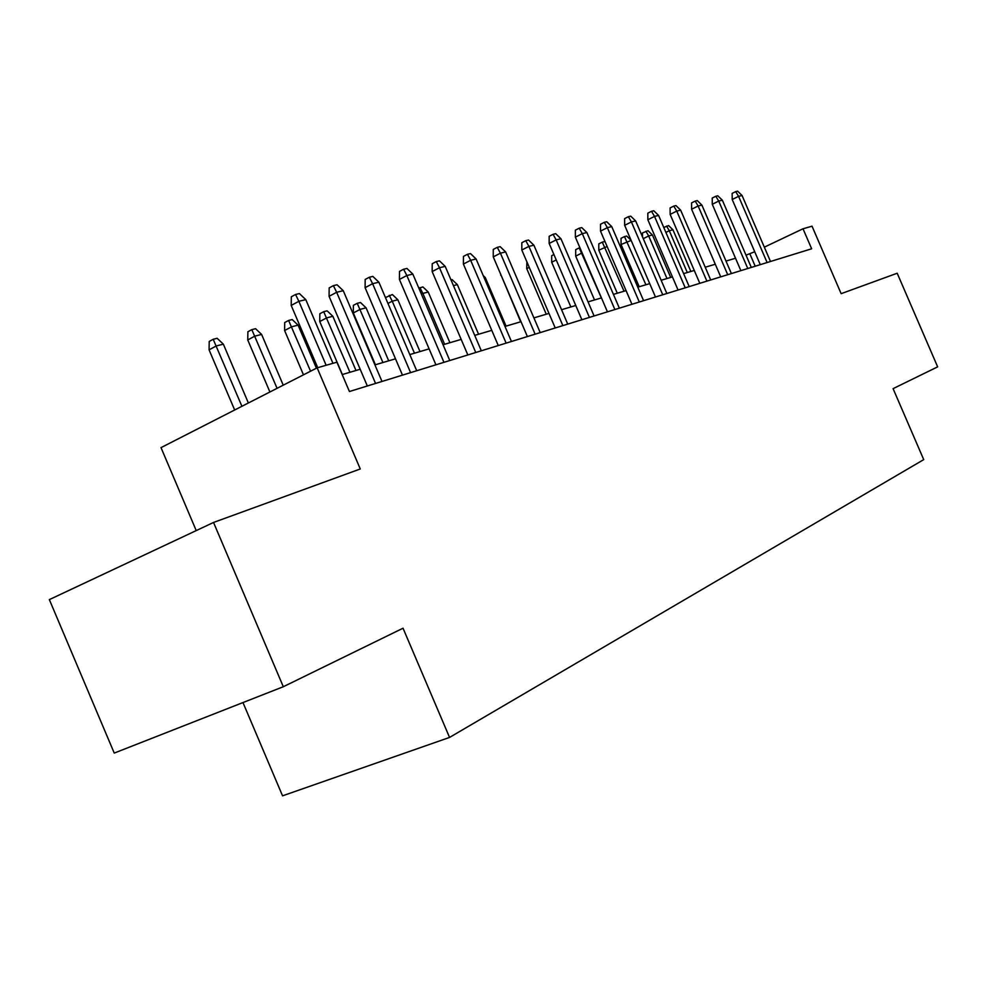 <?xml version="1.0" encoding="UTF-8"?>
<svg xmlns="http://www.w3.org/2000/svg" width="987" height="987" viewBox="0 0 987 987"><rect width="100%" height="100%" fill="white"/><g stroke="black" fill="none" stroke-linecap="round" stroke-linejoin="round"><path stroke-width="1.48" d="M242.975 702.559L282.553 795.83L449.554 737.425L923.721 459.621L893.087 388.644L937.65 366.856L897.195 273.239L841.146 293.67L812.03 226.196L803.011 228.774L764.333 247.157M449.554 737.425L403.029 628.213L283.306 686.73L114.245 753.081L49.35 599.615L213.537 522.456L360.267 468.973L317.16 367.843L161.017 447.629L196.228 530.587M283.306 686.73L213.537 522.456M317.16 367.843L336.912 362.192L349.423 391.518L811.647 248.786L803.011 228.774M754.71 251.734L746.024 255.164M735.537 258.261L726 261.074M715.291 264.245L705.212 267.23M694.268 270.463L683.621 273.609M672.431 276.915L661.154 280.259M649.717 283.639L637.775 287.168M626.079 290.634L613.42 294.373M601.453 297.914L588.042 301.874M575.779 305.501L561.554 309.708M548.994 313.422L533.905 317.888M521.013 321.7L504.986 326.438M491.773 330.349L474.735 335.383M461.163 339.392L443.04 344.747M429.111 348.867L409.815 354.58M395.491 358.812L374.924 364.894M360.181 369.249L342.193 374.579M755.203 266.219L749.935 254.004M326.129 365.276L298.851 301.294L291.202 305.439L291.313 296.791L295.557 294.471L298.851 301.294L305.797 299.641L332.952 363.315M291.202 305.439L317.728 367.682M295.557 294.471L299.419 293.571L305.797 299.641M209.071 349.842L209.219 341.44L213.192 339.281L217.14 338.294L223.346 344.155L216.252 345.956L209.071 349.842L234.659 410M213.192 339.281L241.914 406.286M223.346 344.155L248.379 402.992M375.566 383.45L336.653 292.275L329.078 296.334L329.164 287.908L333.372 285.638L336.653 292.275L343.254 290.696L381.994 381.451M329.078 296.334L367.324 385.991M333.372 285.638L337.048 284.774L343.254 290.696M410.592 372.63L372.605 283.688L365.104 287.686L365.178 279.457L369.335 277.236L372.605 283.688L378.885 282.196L416.711 370.742M365.104 287.686L402.462 375.134M369.335 277.236L372.839 276.409L378.885 282.196M443.953 362.328L406.841 275.521L399.427 279.444L399.488 271.413L403.597 269.229L406.841 275.521L412.837 274.09L449.788 360.526M399.427 279.444L435.921 364.808M403.597 269.229L406.94 268.452L412.837 274.09M475.759 352.507L439.486 267.724L432.158 271.573L432.207 263.739L436.266 261.592L439.486 267.724L445.199 266.367L481.323 350.792M432.158 271.573L467.826 354.95M436.266 261.592L439.449 260.852L445.199 266.367M247.749 339.947L247.873 331.768L251.808 329.633L255.571 328.696L261.604 334.42L254.856 336.135L247.749 339.947L269.907 391.987M251.808 329.633L277.076 388.323M261.604 334.42L283.232 385.177M284.601 330.534L284.7 322.539L288.611 320.454L292.189 319.554L298.074 325.142L291.646 326.783L284.601 330.534L303.478 374.838M288.611 320.454L310.572 371.211M298.074 325.142L316.432 368.213M319.751 321.54L319.837 313.743L323.699 311.682L327.129 310.831L332.866 316.296L326.722 317.863L319.751 321.54L342.341 374.529M323.699 311.682L349.941 372.284M332.866 316.296L355.986 370.495M353.309 312.965L353.383 305.341L357.22 303.317L360.489 302.503L366.091 307.845L360.218 309.338L353.309 312.965L375.418 364.746M357.22 303.317L382.931 362.525M366.091 307.845L388.705 360.823M506.121 343.131L470.651 260.284L463.397 264.072L463.434 256.41L467.456 254.301L470.651 260.284L476.104 258.989L511.439 341.49M463.397 264.072L498.275 345.549M467.456 254.301L470.491 253.597L476.104 258.989M385.461 297.556L392.382 294.533L397.847 299.764L392.234 301.195L414.454 353.21M389.248 295.323L392.234 301.195L387.965 303.428M397.847 299.764L419.981 351.569M535.127 334.174L500.421 253.178L493.253 256.891L493.278 249.415L497.251 247.342L500.421 253.178L505.64 251.932L540.21 332.607M493.253 256.891L527.391 336.567M497.251 247.342L500.162 246.664L505.64 251.932M562.861 325.611L528.896 246.38L521.815 250.032L521.827 242.716L525.75 240.68L528.896 246.38L533.893 245.195L567.735 324.106M521.815 250.032L555.225 327.968M525.75 240.68L528.538 240.026L533.893 245.195M589.424 317.407L556.162 239.878L549.167 243.468L549.167 236.3L553.053 234.301L556.162 239.878L560.949 238.731L594.088 315.963M549.167 243.468L581.886 319.739M553.053 234.301L555.718 233.685L560.949 238.731M614.876 309.548L582.293 233.635L575.372 237.164L575.372 230.156L579.209 228.194L582.293 233.635L586.883 232.55L619.355 308.166M575.372 237.164L607.437 311.843M579.209 228.194L581.762 227.59L586.883 232.55M639.292 302.01L607.35 227.652L600.515 231.131L600.503 224.259L604.291 222.322L607.35 227.652L611.755 226.603L643.586 300.69M600.515 231.131L631.939 304.28M604.291 222.322L606.746 221.754L611.755 226.603M418.87 288.204L422.892 286.921L428.235 292.041L422.868 293.398L444.619 344.29M419.907 287.661L422.868 293.398L421.412 294.151M428.235 292.041L449.912 342.723M450.997 279.901L452.12 279.617L457.351 284.626L478.584 334.248M457.351 284.626L453.44 285.625M483.198 275.546L485.259 277.532L506.072 326.117M485.259 277.532L484.161 277.803M501.063 275.114L520.68 321.799M500.742 275.274L500.742 274.386M529.242 267.354L526.725 268.624L546.267 314.224M526.725 268.624L526.885 261.851M662.733 294.78L631.409 221.915L624.66 225.332L624.635 218.608L628.374 216.696L631.409 221.915L635.64 220.903L666.842 293.497M624.66 225.332L655.467 297.013M628.374 216.696L630.73 216.153L635.64 220.903M556.236 259.951L551.684 262.246L570.856 306.957M551.684 262.246L551.684 255.682L553.917 254.547M685.237 287.822L654.529 216.4L647.854 219.756L647.817 213.167L651.519 211.292L654.529 216.4L658.588 215.425L689.197 286.6M647.854 219.756L678.069 290.042M651.519 211.292L653.789 210.762L658.588 215.425M582.12 252.894L575.692 256.114L594.519 299.962M575.692 256.114L575.692 249.674L579.209 247.885L601.367 297.938M579.209 247.885L579.9 247.712M706.889 281.135L676.749 211.095L670.148 214.401L670.111 207.936L673.776 206.086L676.749 211.095L680.66 210.157L710.702 279.963M670.148 214.401L699.808 283.331M673.776 206.086L675.947 205.58L680.66 210.157M607.128 246.528L598.813 250.204L617.282 293.225M598.813 250.204L598.788 243.888L602.28 242.123L624.055 291.227M602.28 242.123L604.537 241.568L605.327 242.333M727.715 274.707L698.13 205.987L691.616 209.244L691.566 202.903L695.181 201.089L698.13 205.987L701.893 205.086L731.379 273.572M691.616 209.244L720.72 276.866M695.181 201.089L697.278 200.595L701.893 205.086M631.137 240.421L621.07 244.505L639.218 286.748M621.07 244.505L621.045 238.311L624.487 236.584L645.905 284.762M624.487 236.584L626.671 236.041L631.1 240.334M747.776 268.513L718.721 201.064L712.281 204.284L712.232 198.054L715.809 196.265L718.721 201.064L722.348 200.201L751.304 267.428M712.281 204.284L740.867 270.648M715.809 196.265L717.82 195.796L722.348 200.201M642.512 236.905L642.5 232.932L648.003 230.711L652.432 235.005L648.669 235.967L666.978 278.531M645.905 231.229L648.669 235.967L643.265 238.657M652.432 235.005L670.679 277.433M767.109 262.542L738.572 196.339L732.206 199.497L732.144 193.39L735.673 191.626L738.572 196.339L742.064 195.5L770.502 261.493M732.206 199.497L760.274 264.652M735.673 191.626L737.622 191.17L742.064 195.5M663.77 227.466L668.581 225.567L672.937 229.786L669.297 230.711L687.285 272.523M666.558 226.072L669.297 230.711L665.892 232.414M672.937 229.786L690.863 271.474"/></g></svg>
